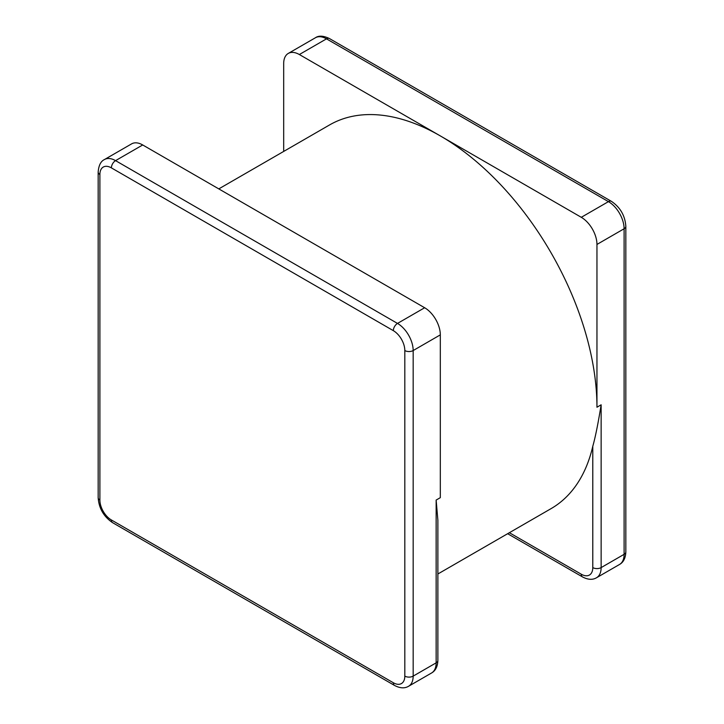 <?xml version="1.0" encoding="UTF-8"?>
<svg xmlns="http://www.w3.org/2000/svg" width="724" height="724" viewBox="0 0 724 724"><rect width="100%" height="100%" fill="white"/><g stroke="black" fill="none" stroke-linecap="round" stroke-linejoin="round"><path stroke-width="1.09" d="M437.875 573.987L551.082 508.628A221.517 127.895 -120 0 0 592.784 446.301C595.372 437.178 598.151 423.341 601.137 404.807L596.956 407.223L596.956 244.441A22.154 12.788 -120 0 0 581.291 217.309L299.347 54.526A22.154 12.788 -120 0 0 288.27 53.431A22.154 12.788 -120 0 0 283.681 63.567L283.681 151.434M596.956 407.223A221.517 127.895 -120 0 0 440.319 135.913A221.517 127.895 -120 0 0 329.556 124.944L218.802 188.892M404.816 676.116L404.816 350.552A16.245 9.376 -120 0 0 393.331 330.651L111.378 167.868A16.245 9.376 -120 0 0 99.894 174.502L99.894 500.067A16.245 9.376 -120 0 0 111.378 519.968L393.331 682.75A16.245 9.376 -120 0 0 404.816 676.116A5.91 3.412 0 0 0 413.169 676.116L413.169 350.552A22.154 12.788 -120 0 0 397.503 323.42L424.653 307.745A22.154 12.788 60 0 1 440.319 334.868L440.319 497.659L436.147 500.067L437.875 520.221L437.875 660.442A5.91 3.412 180 0 1 436.147 662.849A22.154 12.788 60 0 1 431.558 672.994C435.513 670.786 437.622 666.596 437.875 660.442M393.331 330.651A5.91 3.412 -60 0 1 397.503 323.42L115.559 160.638A22.154 12.788 -120 0 0 104.482 159.533L131.632 143.859A22.154 12.788 60 0 1 142.709 144.963L424.653 307.745M625.835 551.923A5.91 3.412 180 0 1 624.106 554.331A22.154 12.788 60 0 1 619.518 564.476C623.482 562.258 625.59 558.077 625.835 551.923L625.835 226.35A5.91 3.412 180 0 1 624.106 228.766L624.106 554.331L601.137 567.598L601.137 404.807M288.27 53.431L315.42 37.757A22.154 12.788 60 0 1 326.497 38.852L608.441 201.634A22.154 12.788 60 0 1 624.106 228.766L596.956 244.441M315.42 37.757C318.714 35.413 323.393 35.675 329.447 38.553A5.91 3.412 120 0 0 326.497 38.852L299.347 54.526M329.447 38.553L611.4 201.335A5.91 3.412 120 0 0 608.441 201.634L581.291 217.309M509.379 532.71L581.291 574.222A16.245 9.376 -120 0 0 592.784 567.598A5.91 3.412 0 0 0 601.137 567.598A22.154 12.788 -120 0 1 596.549 577.734L619.518 564.476M592.784 567.598L592.784 446.301M581.291 574.222A5.91 3.412 120 0 0 582.521 576.928C587.979 579.797 592.648 580.06 596.549 577.734M111.378 167.868A5.91 3.412 -60 0 1 115.559 160.638L142.709 144.963M404.816 350.552A5.91 3.412 0 0 0 413.169 350.552L440.319 334.868M436.147 500.067L436.147 662.849L413.169 676.116A22.154 12.788 -120 0 1 408.58 686.261L431.558 672.994M104.482 159.533C100.799 161.226 98.69 165.407 98.165 172.086A5.91 3.412 180 0 0 99.894 174.502L99.894 495.243M99.894 500.067A5.91 3.412 180 0 1 98.165 497.659C98.916 508.339 103.731 516.674 112.6 522.674L394.553 685.456C400.01 688.316 404.689 688.578 408.58 686.261M393.331 682.75A5.91 3.412 120 0 0 394.553 685.456M111.378 519.968A5.91 3.412 120 0 0 112.6 522.674M611.4 201.335C620.269 207.335 625.084 215.671 625.835 226.35M507.651 533.706L582.521 576.928M98.165 172.086L98.165 497.659"/></g></svg>

